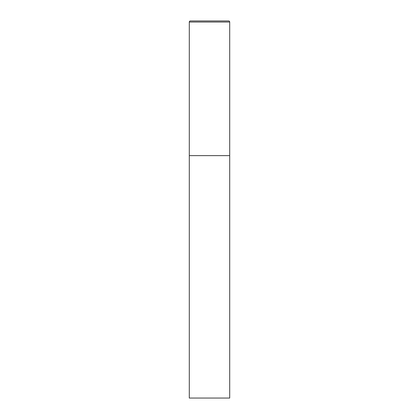 <?xml version="1.0" encoding="UTF-8"?>
<svg xmlns="http://www.w3.org/2000/svg" width="419" height="419" viewBox="0 0 419 419"><rect width="100%" height="100%" fill="white"/><g stroke="black" fill="none" stroke-linecap="round" stroke-linejoin="round"><path stroke-width="0.63" d="M189.299 22.029L189.299 398.05L229.701 398.05L229.701 155.627L189.299 155.627L229.701 155.627L229.701 22.029A1.079 1.079 0 0 0 228.622 20.95L190.378 20.95A1.079 1.079 0 0 0 189.299 22.029L229.701 22.029"/></g></svg>
